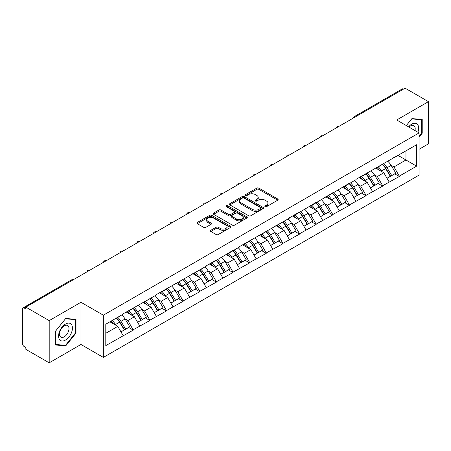 <?xml version="1.0" encoding="UTF-8"?>
<svg xmlns="http://www.w3.org/2000/svg" width="451" height="451" viewBox="0 0 451 451"><rect width="100%" height="100%" fill="white"/><g stroke="black" fill="none" stroke-linecap="round" stroke-linejoin="round"><path stroke-width="0.68" d="M265.126 206.626A1.037 0.598 0 0 0 266.592 206.626L277.709 200.205A1.477 0.857 0 0 0 278.143 199.601A1.477 0.857 0 0 0 277.709 198.998L258.88 188.123A1.477 0.857 0 0 0 256.782 188.123L245.665 194.544A1.037 0.598 0 0 0 245.367 194.967A1.037 0.598 0 0 0 245.665 195.39A1.037 0.598 0 0 0 247.131 195.39L248.574 194.561A4.736 2.734 0 0 1 255.266 194.561L256.839 195.463A4.736 2.734 0 0 1 258.226 197.397A4.736 2.734 0 0 1 256.839 199.331L255.396 200.159A1.037 0.598 0 0 0 255.097 200.582A1.037 0.598 0 0 0 255.396 201.005A1.037 0.598 0 0 0 256.861 201.005L258.299 200.176A4.736 2.734 0 0 1 264.996 200.176L266.569 201.084A4.736 2.734 0 0 1 267.956 203.018A4.736 2.734 0 0 1 266.569 204.951L265.126 205.78A1.037 0.598 0 0 0 264.827 206.203A1.037 0.598 0 0 0 265.126 206.626L265.126 205.78M210.854 230.286A1.477 0.857 0 0 0 210.42 230.895A1.477 0.857 0 0 0 210.854 231.498L216.136 234.548A1.477 0.857 0 0 0 218.228 234.548L230.574 227.417A1.477 0.857 0 0 0 231.008 226.814A1.477 0.857 0 0 0 230.574 226.21L211.745 215.336A1.477 0.857 0 0 0 209.653 215.336L197.307 222.467A1.477 0.857 0 0 0 196.873 223.07A1.477 0.857 0 0 0 197.307 223.673L203.689 227.36A1.477 0.857 0 0 0 205.78 227.36L211.062 224.31A1.477 0.857 0 0 0 211.496 223.707A1.477 0.857 0 0 0 211.062 223.098L207.9 221.272A3.958 2.283 0 0 1 206.738 219.66A3.958 2.283 0 0 1 209.179 217.545A3.958 2.283 0 0 1 213.498 218.042L225.895 225.201A3.958 2.283 0 0 1 227.05 226.814A3.958 2.283 0 0 1 224.609 228.928A3.958 2.283 0 0 1 220.297 228.431L218.228 227.236A1.477 0.857 0 0 0 216.136 227.236L210.854 230.286L210.854 231.498M80.96 302.271L49.198 320.61L25.854 307.131L405.105 88.171L428.45 101.65L396.688 119.989L419.069 132.915L103.347 315.193L80.96 302.271L80.96 344.485L103.347 357.412L103.347 315.193M248.676 215.758A1.477 0.857 0 0 0 250.767 215.758L263.113 208.633A1.477 0.857 0 0 0 263.547 208.029A1.477 0.857 0 0 0 263.113 207.426L244.284 196.551A1.477 0.857 0 0 0 242.187 196.551L229.841 203.677A1.477 0.857 0 0 0 229.412 204.286A1.477 0.857 0 0 0 229.841 204.889L248.676 215.758M226.65 206.851A1.037 0.598 0 0 1 227.699 206.992L246.827 218.036L234.497 225.156A1.477 0.857 0 0 1 232.406 225.156L213.577 214.281L213.577 213.075A1.477 0.857 0 0 0 213.143 213.678A1.477 0.857 0 0 0 213.577 214.281M213.577 213.075L218.859 210.025A1.477 0.857 0 0 1 220.951 210.025L228.589 214.434A1.477 0.857 0 0 0 230.681 214.434L234.187 212.41A1.477 0.857 0 0 0 234.621 211.807A1.477 0.857 0 0 0 234.187 211.203L226.233 206.609A1.037 0.598 0 0 1 225.928 206.186A1.037 0.598 0 0 1 226.571 205.633A1.037 0.598 0 0 1 227.699 205.763L246.844 216.818A1.477 0.857 0 0 1 247.278 217.421A1.477 0.857 0 0 1 246.844 218.025L246.844 216.818M103.347 357.412L419.069 175.129L419.069 132.915M116.426 318.045A10.102 5.829 -120 0 1 119.881 322.087L124.589 329.861L128.693 327.488L133.248 330.121L127.915 320.52L124.961 318.812M133.248 330.121L105.799 345.596L105.799 324.179L123.117 314.178L123.117 313.811L156.373 294.977L156.373 294.61L206.259 266.18L206.259 265.808L216.384 259.962L216.384 260.334L233.015 250.361L233.015 250.733L239.515 246.979L239.515 246.607L289.401 218.177L289.401 217.805L299.526 211.959L299.526 212.331L316.157 202.358L316.157 202.73L332.782 192.763L332.782 193.129L349.412 183.162L349.412 183.529L355.912 179.774L355.912 179.408L416.617 144.726L416.617 166.143L399.298 176.144L393.965 166.915L391.017 165.207M382.476 164.44A10.102 5.829 -120 0 1 385.932 168.482L390.639 176.256L394.743 173.883L399.298 176.516L399.298 176.144M399.298 176.516L382.668 185.744L377.34 176.516L374.386 174.808M365.846 174.041A10.102 5.829 -120 0 1 369.307 178.083L374.014 185.857L378.118 183.484L382.668 186.116L382.668 185.744M382.668 186.116L366.043 195.345L360.71 186.116L357.756 184.408M349.221 183.642A10.102 5.829 -120 0 1 352.676 187.684L357.384 195.458L361.488 193.084L366.043 195.717L366.043 195.345M366.043 195.717L349.412 204.946L344.085 195.717L341.131 194.009M332.59 193.242A10.102 5.829 -120 0 1 336.051 197.284L340.753 205.058L344.857 202.685L349.412 205.318L349.412 204.946M349.412 205.318L332.782 214.546L327.454 205.318L324.5 203.61M315.965 202.843A10.102 5.829 -120 0 1 319.421 206.885L324.128 214.653L328.232 212.286L332.782 214.913L332.782 214.546M332.782 214.913L316.157 224.147L310.829 214.913L307.875 213.21M299.334 212.444A10.102 5.829 -120 0 1 302.79 216.486L307.497 224.254L311.602 221.886L316.157 224.513L316.157 224.147M316.157 224.513L299.526 233.748L294.199 224.513L291.245 222.811M282.704 222.044A10.102 5.829 -120 0 1 286.165 226.086L290.872 233.855L294.977 231.487L299.526 234.114L299.526 233.748M299.526 234.114L282.901 243.348L277.568 234.114L274.62 232.412M266.079 231.645A10.102 5.829 -120 0 1 269.535 235.687L274.242 243.455L278.346 241.088L282.901 243.715L282.901 243.348M282.901 243.715L266.27 252.949L260.943 243.715L257.989 242.012M249.448 241.24A10.102 5.829 -120 0 1 252.91 245.288L257.617 253.056L261.721 250.688L266.27 253.315L266.27 252.949M266.27 253.315L249.645 262.55L244.312 253.315L241.358 251.613M232.823 250.841A10.102 5.829 -120 0 1 236.279 254.883L240.986 262.657L245.09 260.289L249.645 262.916L249.645 262.55M249.645 262.916L233.015 272.145L227.687 262.916L224.733 261.214M216.192 260.441A10.102 5.829 -120 0 1 219.648 264.483L224.356 272.257L228.46 269.89L233.015 272.517L233.015 272.145M233.015 272.517L216.384 281.745L211.057 272.517L208.103 270.814M199.567 270.042A10.102 5.829 -120 0 1 203.023 274.084L207.731 281.858L211.835 279.49L216.384 282.117L216.384 281.745M216.384 282.117L199.759 291.346L194.426 282.117L191.478 280.415M182.937 279.643A10.102 5.829 -120 0 1 186.393 283.685L191.1 291.459L195.204 289.091L199.759 291.718L199.759 291.346M199.759 291.718L183.129 300.947L177.801 291.718L174.847 290.01M166.306 289.243A10.102 5.829 -120 0 1 169.768 293.285L174.475 301.059L178.579 298.686L183.129 301.319L183.129 300.947M183.129 301.319L166.504 310.547L161.17 301.319L158.222 299.611M149.681 298.844A10.102 5.829 -120 0 1 153.137 302.886L157.844 310.66L161.948 308.287L166.504 310.919L166.504 310.547M166.504 310.919L149.873 320.148L144.545 310.919L141.591 309.211M133.051 308.445A10.102 5.829 -120 0 1 136.512 312.487L141.219 320.261L145.318 317.887L149.873 320.52L149.873 320.148M149.873 320.52L133.248 329.749M127.594 311.224L127.915 311.41L133.248 308.332M127.915 320.52L134.415 316.765L126.212 312.024M139.748 325.994L134.415 316.765M144.224 301.623L144.545 301.809L149.873 298.731M144.545 310.919L151.046 307.165L142.837 302.424M156.373 316.393L151.046 307.165M160.855 292.022L161.17 292.209L166.504 289.13M161.17 301.319L167.676 297.564L159.468 292.823M173.004 306.793L167.676 297.564M177.48 282.422L177.801 282.608L183.129 279.53M177.801 291.718L184.301 287.964L176.093 283.222M189.634 297.192L184.301 287.964M194.11 272.827L194.426 273.007L199.759 269.929M194.426 282.117L200.932 278.363L192.724 273.622M206.259 287.591L200.932 278.363M210.735 263.226L211.057 263.407L216.384 260.334M211.057 272.517L217.557 268.762L209.349 264.027M222.89 277.996L217.557 268.762M227.366 253.625L227.687 253.806L233.015 250.733M227.687 262.916L234.187 259.162L225.979 254.426M239.515 268.396L234.187 259.162M243.991 244.025L244.312 244.211L249.645 241.133M244.312 253.315L250.818 249.561L242.61 244.825M256.145 258.795L250.818 249.561M260.622 234.424L260.943 234.61L266.27 231.532M260.943 243.715L267.443 239.96L259.235 235.225M272.776 249.194L267.443 239.96M277.252 224.823L277.568 225.01L282.901 221.931M277.568 234.114L284.074 230.36L275.865 225.624M289.401 239.594L284.074 230.36M293.877 215.223L294.199 215.409L299.526 212.331M294.199 224.513L300.699 220.759L292.49 216.023M306.032 229.993L300.699 220.759M310.508 205.622L310.829 205.808L316.157 202.73M310.829 214.913L317.329 211.164L309.121 206.423M322.657 220.392L317.329 211.164M327.133 196.022L327.454 196.208L332.782 193.129M327.454 205.318L333.954 201.563L325.752 196.822M339.287 210.792L333.954 201.563M343.763 186.421L344.085 186.607L349.412 183.529M344.085 195.717L350.585 191.963L342.377 187.221M355.912 201.191L350.585 191.963M360.394 176.82L360.71 177.006L366.043 173.928M360.71 186.116L367.215 182.362L359.007 177.621M372.543 191.59L367.215 182.362M377.019 167.22L377.34 167.406L382.668 164.327M377.34 176.516L383.84 172.761L375.632 168.02M389.174 181.99L383.84 172.761M403.51 89.095L355.225 116.972M354.542 117.367A2.261 1.308 120 0 1 355.117 116.91A2.261 1.308 60 0 0 353.984 116.798L402.269 88.92A2.261 1.308 60 0 1 403.403 89.033M393.65 157.619L393.965 157.805L399.298 154.727M393.965 166.915L405.962 159.992L405.962 150.882L416.617 144.726M398.07 155.437L416.617 166.143M419.069 149.281L428.45 143.869L428.45 101.65M49.198 320.61L49.198 362.829L25.854 349.35L25.854 347.501L24.151 346.52A2.261 1.308 -120 0 1 22.55 343.747L22.55 308.918A2.261 1.308 -120 0 1 23.018 307.881A2.261 1.308 -120 0 1 24.151 307.994L25.854 308.98L25.854 307.131M49.198 362.829L80.96 344.485M105.799 333.289L117.79 326.366L109.903 321.811M123.117 335.595L117.79 326.366M385.701 168.663L386.225 168.967M369.07 178.263L369.6 178.568M352.445 187.864L352.97 188.168M335.815 197.465L336.345 197.769M319.184 207.065L319.714 207.37M302.559 216.666L303.089 216.97M285.928 226.267L286.458 226.571M269.303 235.867L269.828 236.172M252.673 245.468L253.203 245.772M236.048 255.069L236.572 255.373M219.417 264.664L219.947 264.968M202.787 274.264L203.316 274.569M186.162 283.865L186.686 284.169M169.531 293.466L170.061 293.77M152.906 303.066L153.43 303.371M136.275 312.667L136.805 312.971M119.645 322.268L120.175 322.572M419.069 137.127L422.215 133.214L422.215 119.504L411.926 118.585L406.323 125.553M76.005 319.381L65.722 318.462L55.434 331.26L55.434 344.976L65.722 345.894L76.005 333.097L76.005 319.381M265.543 206.772L266.569 206.18A4.736 2.734 0 0 0 267.956 204.247L267.956 203.018M258.226 197.397L258.226 198.626A4.736 2.734 0 0 1 256.839 200.56L255.813 201.152M277.709 198.998L277.709 200.205L258.88 189.358A1.477 0.857 0 0 0 256.782 189.358L246.083 195.537M263.113 207.426L263.113 208.633L244.284 197.78A1.477 0.857 0 0 0 242.187 197.78L229.863 204.901M260.498 208.452A1.037 0.598 0 0 0 260.802 208.029A1.037 0.598 0 0 0 260.498 207.607L243.968 198.062A1.037 0.598 0 0 0 242.503 198.062L240.986 198.936A4.736 2.734 0 0 0 239.599 200.87A4.736 2.734 0 0 0 240.986 202.803L252.284 209.326A4.736 2.734 0 0 0 258.981 209.326L260.498 208.452L260.498 209.681A1.037 0.598 0 0 0 260.802 209.258L260.802 208.029M239.599 200.87L239.599 202.104A4.736 2.734 0 0 0 240.986 204.032L240.986 202.803M260.498 209.681L258.981 210.561A4.736 2.734 0 0 1 252.284 210.561L240.986 204.032M213.594 214.293L218.859 211.254L218.859 210.025M234.621 211.807L234.621 213.035A1.477 0.857 0 0 1 234.187 213.639L230.681 215.663A1.477 0.857 0 0 1 228.589 215.663L220.951 211.254A1.477 0.857 0 0 0 218.859 211.254M236.516 219.006A3.958 2.283 0 0 0 240.828 219.502A3.958 2.283 0 0 0 243.269 217.393A3.958 2.283 0 0 0 242.108 215.775L237.745 213.255A1.477 0.857 0 0 0 235.647 213.255L232.147 215.279A1.477 0.857 0 0 0 231.713 215.882A1.477 0.857 0 0 0 232.147 216.486L236.516 219.006L236.516 220.24A3.958 2.283 0 0 0 240.828 220.736A3.958 2.283 0 0 0 243.269 218.622L243.269 217.393M231.713 215.882L231.713 217.111A1.477 0.857 0 0 0 232.147 217.715L232.147 216.486M236.516 220.24L232.147 217.715M227.05 226.814L227.05 228.048A3.958 2.283 0 0 1 224.609 230.157A3.958 2.283 0 0 1 220.297 229.66L218.228 228.471A1.477 0.857 0 0 0 216.136 228.471L210.871 231.51M206.738 219.66L206.738 220.889A3.958 2.283 0 0 0 207.9 222.506L207.9 221.272M211.045 224.322L207.9 222.506M230.557 227.428L211.745 216.57A1.477 0.857 0 0 0 209.653 216.57L197.324 223.685M421.679 132.91L422.215 133.214M75.475 332.793L76.005 333.097M64.634 345.269L65.722 345.894M387.888 161.317A12.363 7.137 60 0 1 391.124 165.393L387.02 167.761A12.363 7.137 -120 0 0 383.784 163.685M387.02 167.761L391.727 175.529L395.831 173.161L391.124 165.393M390.639 176.256L391.727 175.529M394.743 173.883L395.831 173.161M376.715 167.394A10.102 5.829 60 0 1 379.5 170.252M378.293 166.853A12.363 7.137 60 0 1 381.535 170.929L381.997 171.696M387.054 178.325L390.346 176.33L385.639 168.561A12.363 7.137 -120 0 0 382.397 164.485M390.346 176.33L387.014 178.252M371.258 170.918A12.363 7.137 60 0 1 374.499 174.988L370.395 177.361A12.363 7.137 -120 0 0 367.153 173.285M370.395 177.361L375.102 185.13L379.206 182.762L374.499 174.988M374.014 185.857L375.102 185.13M378.118 183.484L379.206 182.762M360.09 176.995A10.102 5.829 60 0 1 362.875 179.853M361.663 176.454A12.363 7.137 60 0 1 364.904 180.53L365.366 181.296M370.429 187.926L373.716 185.93L369.008 178.162A12.363 7.137 -120 0 0 365.767 174.086M373.716 185.93L370.384 187.853M354.633 180.518A12.363 7.137 60 0 1 357.868 184.589L353.764 186.962A12.363 7.137 -120 0 0 350.528 182.886M353.764 186.962L358.472 194.731L362.576 192.363L357.868 184.589M357.384 195.458L358.472 194.731M361.488 193.084L362.576 192.363M343.459 186.596A10.102 5.829 60 0 1 346.244 189.454M345.038 186.054A12.363 7.137 60 0 1 348.273 190.13L348.741 190.897M353.798 197.527L357.085 195.531L352.378 187.763A12.363 7.137 -120 0 0 349.142 183.687M357.085 195.531L353.759 197.453M338.002 190.119A12.363 7.137 60 0 1 341.244 194.189L337.139 196.563A12.363 7.137 -120 0 0 333.898 192.487M337.139 196.563L341.847 204.331L345.951 201.963L341.244 194.189M340.753 205.058L341.847 204.331M344.857 202.685L345.951 201.963M326.828 196.196A10.102 5.829 60 0 1 329.619 199.054M328.407 195.655A12.363 7.137 60 0 1 331.648 199.731L332.111 200.498M337.168 207.127L340.46 205.132L335.753 197.358A12.363 7.137 -120 0 0 332.511 193.287M340.46 205.132L337.128 207.054M321.371 199.72A12.363 7.137 60 0 1 324.613 203.79L320.509 206.163A12.363 7.137 -120 0 0 317.267 202.087M320.509 206.163L325.216 213.932L329.32 211.564L324.613 203.79M324.128 214.653L325.216 213.932M328.232 212.286L329.32 211.564M310.203 205.797A10.102 5.829 60 0 1 312.988 208.655M311.782 205.256A12.363 7.137 60 0 1 315.018 209.332L315.486 210.098M320.543 216.728L323.829 214.732L319.122 206.958A12.363 7.137 -120 0 0 315.886 202.888M323.829 214.732L320.503 216.655M304.746 209.32A12.363 7.137 60 0 1 307.982 213.391L303.878 215.758A12.363 7.137 -120 0 0 300.642 211.688M303.878 215.758L308.585 223.533L312.69 221.165L307.982 213.391M307.497 224.254L308.585 223.533M311.602 221.886L312.69 221.165M293.573 215.398A10.102 5.829 60 0 1 296.358 218.256M295.151 214.856A12.363 7.137 60 0 1 298.393 218.932L298.855 219.699M303.912 226.329L307.204 224.333L302.497 216.559A12.363 7.137 -120 0 0 299.255 212.489M307.204 224.333L303.873 226.255M417.891 132.233A9.798 5.654 120 0 0 417.716 124.713A9.798 5.654 120 0 0 408.578 126.855M414.965 130.542A6.709 3.873 120 0 0 414.559 126.336A6.709 3.873 120 0 0 413.809 125.637A6.709 3.873 120 0 0 408.984 127.086M406.345 125.564L411.718 118.884L421.679 119.774L421.679 133.068L419.069 136.315M421.02 119.397L421.679 119.774M59.504 339.518A9.798 5.654 120 0 0 68.969 336.987A9.798 5.654 120 0 0 71.506 324.59A9.798 5.654 120 0 0 62.041 327.127A9.798 5.654 120 0 0 59.504 339.518M60.135 336.44A6.709 3.873 120 0 0 60.891 337.139A6.709 3.873 120 0 0 67.131 334.005A6.709 3.873 120 0 0 68.355 326.22A6.709 3.873 120 0 0 67.599 325.521A6.709 3.873 120 0 0 61.359 328.649A6.709 3.873 120 0 0 60.135 336.44M65.508 318.767L75.475 319.658L75.475 332.945L65.508 345.348L55.541 344.457L55.541 331.164L65.485 318.756M74.81 319.274L75.475 319.658M288.116 218.915A12.363 7.137 60 0 1 291.357 222.991L287.253 225.359A12.363 7.137 -120 0 0 284.012 221.289M287.253 225.359L291.96 233.133L296.065 230.765L291.357 222.991M290.872 233.855L291.96 233.133M294.977 231.487L296.065 230.765M276.948 224.998A10.102 5.829 60 0 1 279.733 227.856M278.526 224.457A12.363 7.137 60 0 1 281.762 228.533L282.225 229.294M287.287 235.929L290.574 233.934L285.866 226.16A12.363 7.137 -120 0 0 282.625 222.089M290.574 233.934L287.242 235.856M271.491 228.516A12.363 7.137 60 0 1 274.727 232.592L270.623 234.96A12.363 7.137 -120 0 0 267.387 230.889M270.623 234.96L275.33 242.734L279.434 240.366L274.727 232.592M274.242 243.455L275.33 242.734M278.346 241.088L279.434 240.366M260.317 234.599A10.102 5.829 60 0 1 263.102 237.457M261.896 234.058A12.363 7.137 60 0 1 265.137 238.128L265.6 238.895M270.656 245.524L273.943 243.534L269.241 235.76A12.363 7.137 -120 0 0 266 231.69M273.943 243.534L270.617 245.457M254.86 238.117A12.363 7.137 60 0 1 258.102 242.193L253.998 244.56A12.363 7.137 -120 0 0 250.756 240.49M253.998 244.56L258.705 252.334L262.809 249.967L258.102 242.193M257.617 253.056L258.705 252.334M261.721 250.688L262.809 249.967M243.692 244.2A10.102 5.829 60 0 1 246.477 247.058M245.265 243.658A12.363 7.137 60 0 1 248.507 247.729L248.969 248.495M254.026 255.125L257.318 253.135L252.611 245.361A12.363 7.137 -120 0 0 249.369 241.291M257.318 253.135L253.986 255.057M238.229 247.717A12.363 7.137 60 0 1 241.471 251.793L237.367 254.161A12.363 7.137 -120 0 0 234.131 250.091M237.367 254.161L242.074 261.935L246.178 259.562L241.471 251.793M240.986 262.657L242.074 261.935M245.09 260.289L246.178 259.562M227.062 253.8A10.102 5.829 60 0 1 229.847 256.658M228.64 253.259A12.363 7.137 60 0 1 231.876 257.329L232.344 258.096M237.401 264.726L240.687 262.736L235.98 254.962A12.363 7.137 -120 0 0 232.744 250.886M240.687 262.736L237.361 264.658M221.604 257.318A12.363 7.137 60 0 1 224.846 261.394L220.742 263.762A12.363 7.137 -120 0 0 217.5 259.686M220.742 263.762L225.449 271.536L229.548 269.162L224.846 261.394M224.356 272.257L225.449 271.536M228.46 269.89L229.548 269.162M210.431 263.401A10.102 5.829 60 0 1 213.222 266.259M212.009 262.86A12.363 7.137 60 0 1 215.251 266.93L215.713 267.697M220.77 274.326L224.062 272.336L219.355 264.562A12.363 7.137 -120 0 0 216.114 260.486M224.062 272.336L220.731 274.259M204.974 266.919A12.363 7.137 60 0 1 208.215 270.995L204.111 273.362A12.363 7.137 -120 0 0 200.87 269.286M204.111 273.362L208.819 281.136L212.923 278.763L208.215 270.995M207.731 281.858L208.819 281.136M211.835 279.49L212.923 278.763M193.806 273.002A10.102 5.829 60 0 1 196.591 275.86M195.384 272.46A12.363 7.137 60 0 1 198.62 276.531L199.088 277.297M204.145 283.927L207.432 281.931L202.725 274.163A12.363 7.137 -120 0 0 199.489 270.087M207.432 281.931L204.1 283.859M188.349 276.519A12.363 7.137 60 0 1 191.585 280.595L187.481 282.963A12.363 7.137 -120 0 0 184.245 278.887M187.481 282.963L192.188 290.737L196.292 288.364L191.585 280.595M191.1 291.459L192.188 290.737M195.204 289.091L196.292 288.364M177.175 282.602A10.102 5.829 60 0 1 179.96 285.455M178.754 282.061A12.363 7.137 60 0 1 181.995 286.131L182.458 286.898M187.515 293.528L190.807 291.532L186.1 283.764A12.363 7.137 -120 0 0 182.858 279.688M190.807 291.532L187.475 293.454M171.718 286.12A12.363 7.137 60 0 1 174.96 290.196L170.856 292.564A12.363 7.137 -120 0 0 167.614 288.488M170.856 292.564L175.563 300.332L179.667 297.964L174.96 290.196M174.475 301.059L175.563 300.332M178.579 298.686L179.667 297.964M160.55 292.203A10.102 5.829 60 0 1 163.335 295.055M162.129 291.656A12.363 7.137 60 0 1 165.365 295.732L165.827 296.499M170.89 303.128L174.176 301.133L169.469 293.364A12.363 7.137 -120 0 0 166.227 289.288M174.176 301.133L170.844 303.055M155.093 295.721A12.363 7.137 60 0 1 158.329 299.791L154.225 302.164A12.363 7.137 -120 0 0 150.989 298.088M154.225 302.164L158.932 309.933L163.036 307.565L158.329 299.791M157.844 310.66L158.932 309.933M161.948 308.287L163.036 307.565M143.92 301.798A10.102 5.829 60 0 1 146.705 304.656M145.498 301.257A12.363 7.137 60 0 1 148.74 305.333L149.202 306.099M154.259 312.729L157.546 310.733L152.838 302.965A12.363 7.137 -120 0 0 149.602 298.889M157.546 310.733L154.219 312.656M138.463 305.321A12.363 7.137 60 0 1 141.704 309.392L137.6 311.765A12.363 7.137 -120 0 0 134.359 307.689M137.6 311.765L142.307 319.533L146.412 317.166L141.704 309.392M141.219 320.261L142.307 319.533M145.318 317.887L146.412 317.166M127.289 311.399A10.102 5.829 60 0 1 130.08 314.257M128.868 310.857A12.363 7.137 60 0 1 132.109 314.933L132.571 315.7M137.628 322.33L140.921 320.334L136.213 312.566A12.363 7.137 -120 0 0 132.972 308.49M140.921 320.334L137.589 322.256M121.832 314.922A12.363 7.137 60 0 1 125.074 318.992L120.969 321.366A12.363 7.137 -120 0 0 117.728 317.29M120.969 321.366L125.677 329.134L129.781 326.766L125.074 318.992M124.589 329.861L125.677 329.134M128.693 327.488L129.781 326.766M110.935 321.213A10.102 5.829 60 0 1 113.449 323.857M112.243 320.458A12.363 7.137 60 0 1 115.479 324.534L115.946 325.301M121.003 331.93L124.29 329.935L119.583 322.166A12.363 7.137 -120 0 0 116.347 318.09M124.29 329.935L120.964 331.857M72.543 280.178L24.151 307.994M73.011 279.908A2.261 1.308 -60 0 0 72.436 280.116A2.261 1.308 -120 0 0 71.303 280.003L23.018 307.881M337.912 126.968A2.261 1.308 120 0 1 338.487 126.511A2.261 1.308 -60 0 1 339.062 126.303M321.287 136.568A2.261 1.308 120 0 1 321.856 136.112A2.261 1.308 -60 0 1 322.431 135.903M304.656 146.169A2.261 1.308 120 0 1 305.231 145.712A2.261 1.308 -60 0 1 305.806 145.504M288.026 155.77A2.261 1.308 120 0 1 288.601 155.313A2.261 1.308 -60 0 1 289.176 155.105M271.401 165.37A2.261 1.308 120 0 1 271.976 164.914A2.261 1.308 -60 0 1 272.551 164.705M254.77 174.971A2.261 1.308 120 0 1 255.345 174.514A2.261 1.308 -60 0 1 255.92 174.306M238.145 184.566A2.261 1.308 120 0 1 238.72 184.115A2.261 1.308 -60 0 1 239.289 183.907M221.514 194.167A2.261 1.308 120 0 1 222.089 193.716A2.261 1.308 -60 0 1 222.664 193.507M204.889 203.767A2.261 1.308 120 0 1 205.459 203.316A2.261 1.308 -60 0 1 206.034 203.108M188.259 213.368A2.261 1.308 120 0 1 188.834 212.917A2.261 1.308 -60 0 1 189.409 212.709M171.628 222.969A2.261 1.308 120 0 1 172.203 222.518A2.261 1.308 -60 0 1 172.778 222.309M155.003 232.569A2.261 1.308 120 0 1 155.578 232.113A2.261 1.308 -60 0 1 156.147 231.904M138.372 242.17A2.261 1.308 120 0 1 138.947 241.713A2.261 1.308 -60 0 1 139.522 241.505M121.747 251.771A2.261 1.308 120 0 1 122.317 251.314A2.261 1.308 -60 0 1 122.892 251.106M105.117 261.371A2.261 1.308 120 0 1 105.692 260.915A2.261 1.308 -60 0 1 106.267 260.706M88.492 270.972A2.261 1.308 120 0 1 89.061 270.515A2.261 1.308 -60 0 1 89.636 270.307M266.569 206.18L266.569 204.951M255.396 201.005L255.396 200.159M256.839 200.56L256.839 199.331M245.665 195.39L245.665 194.544M256.782 189.358L256.782 188.123M258.88 189.358L258.88 188.123M229.841 204.889L229.841 203.677M242.187 197.78L242.187 196.551M244.284 197.78L244.284 196.551M252.284 210.561L252.284 209.326M258.981 210.561L258.981 209.326M220.951 211.254L220.951 210.025M228.589 215.663L228.589 214.434M230.681 215.663L230.681 214.434M234.187 213.639L234.187 212.41M227.699 206.992L227.699 205.763M216.136 228.471L216.136 227.236M218.228 228.471L218.228 227.236M220.297 229.66L220.297 228.431M211.062 224.31L211.062 223.098M197.307 223.673L197.307 222.467M209.653 216.57L209.653 215.336M211.745 216.57L211.745 215.336M230.574 227.417L230.574 226.21M385.639 168.561L381.535 170.929M369.008 178.162L364.904 180.53M352.378 187.763L348.273 190.13M335.753 197.358L331.648 199.731M319.122 206.958L315.018 209.332M302.497 216.559L298.393 218.932M285.866 226.16L281.762 228.533M269.241 235.76L265.137 238.128M252.611 245.361L248.507 247.729M235.98 254.962L231.876 257.329M219.355 264.562L215.251 266.93M202.725 274.163L198.62 276.531M186.1 283.764L181.995 286.131M169.469 293.364L165.365 295.732M152.838 302.965L148.74 305.333M136.213 312.566L132.109 314.933M119.583 322.166L115.479 324.534M353.984 116.798A2.261 2.261 0 0 0 352.896 118.314M339.214 126.218A2.261 2.261 0 0 0 336.271 127.915M322.583 135.819A2.261 2.261 0 0 0 319.641 137.516M305.953 145.419A2.261 2.261 0 0 0 303.016 147.116M289.328 155.02A2.261 2.261 0 0 0 286.385 156.717M272.697 164.621A2.261 2.261 0 0 0 269.754 166.318M256.072 174.216A2.261 2.261 0 0 0 253.129 175.918M239.442 183.816A2.261 2.261 0 0 0 236.499 185.519M222.817 193.417A2.261 2.261 0 0 0 219.874 195.12M206.186 203.018A2.261 2.261 0 0 0 203.243 204.72M189.555 212.618A2.261 2.261 0 0 0 186.613 214.315M172.93 222.219A2.261 2.261 0 0 0 169.988 223.916M156.3 231.82A2.261 2.261 0 0 0 153.357 233.517M139.675 241.42A2.261 2.261 0 0 0 136.732 243.117M123.044 251.021A2.261 2.261 0 0 0 120.101 252.718M106.419 260.622A2.261 2.261 0 0 0 103.476 262.319M89.788 270.222A2.261 2.261 0 0 0 86.846 271.919M73.158 279.823A2.261 2.261 0 0 0 71.303 280.003"/></g></svg>
